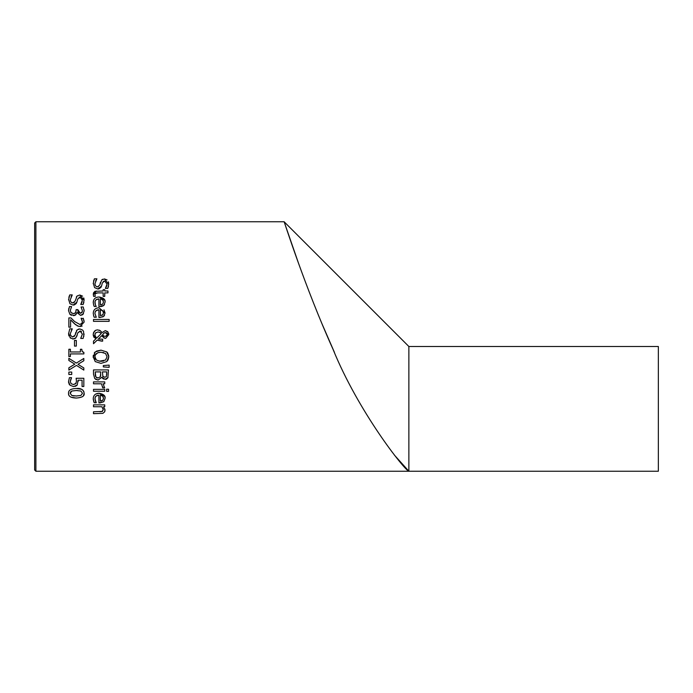 <?xml version="1.0" encoding="UTF-8"?>
<svg xmlns="http://www.w3.org/2000/svg" width="693" height="693" viewBox="0 0 693 693"><rect width="100%" height="100%" fill="white"/><g stroke="black" fill="none" stroke-linecap="round" stroke-linejoin="round"><path stroke-width="1.04" d="M76.845 385.473L75.139 386.408M73.484 384.537L75.788 383.688L76.481 381.237L76.117 378.274L83.827 378.274L83.827 386.486L82.069 386.486L82.069 380.206L78.075 380.206L77.226 385.031L73.614 386.573L70.01 385.247L68.546 381.574L69.395 377.659L71.518 377.659L71.076 378.56M71.518 377.806L70.279 381.609L71.188 383.766L73.623 384.537L76.109 383.212M69.395 384.528L68.997 383.818M68.685 382.891L68.546 381.574M76.481 381.237L76.117 378.274M78.075 380.206L78.162 381.566M70.712 379.417L70.279 381.609L71.188 383.766M106.904 285.256L107.017 284.087L104.669 280.994L102.339 282.952L101.55 286.018L97.774 288.99L94.594 287.63L93.252 283.142M93.52 281.167L94.404 278.811L96.899 278.811L94.958 283.584L95.158 285.118L96.336 286.651L98.311 286.789M93.234 283.723L94.404 278.811M96.691 279.201L95.573 280.951M97.462 286.919L99.749 285.074L101.75 279.894L104.461 278.924L107.068 279.894M100.078 283.809L100.433 282.363M102.2 279.548L102.763 279.236M108.359 281.756L108.662 282.926M104.461 278.924L108.74 284.286M101.55 286.018L100.892 287.448L98.934 288.851L97.774 288.99L94.594 287.63M104.669 280.994L103.188 281.471M106.046 287.387L106.852 285.499M108.55 286.053L107.77 288.409L105.397 288.409L107.017 284.087M108.74 283.957L107.77 288.409M93.763 305.37L93.252 302.633L93.65 300.173M104.504 304.548L103.803 305.431L98.926 306.678L98.926 298.9L95.998 299.826L94.993 301.62L95.4 304.92L96.258 306.471L94.196 306.471L93.564 304.755M98.926 298.9L96.994 299.22M96.838 299.289L95.972 299.852M95.669 300.164L95.21 300.935M103.049 305.985L100.719 306.644M93.252 302.633C93.321 299.047 95.262 297.167 99.064 296.985L104.608 299.991M104.626 300.034L104.877 300.736M104.877 300.745L104.998 301.377M100.372 304.833L102.625 304.192L103.5 302.07L102.616 299.826L100.372 298.9L100.372 304.833L101.654 304.66M103.309 300.875L102.867 300.104M102.625 304.192L103.5 302.07M94.898 302.616L95.4 304.92M99.064 296.985C103.552 297.765 105.553 299.497 105.05 302.174L103.803 305.431M93.304 294.681L96.344 291.017M97.826 292.888L95.643 293.148L94.932 294.742L95.296 296.361L93.598 296.361L93.286 294.265L93.546 292.784L94.984 291.32L103.17 290.991L103.17 289.717L104.738 289.717L104.738 290.991L107.961 290.991L107.961 292.888L104.738 292.888L104.738 296.361L103.17 296.361L103.17 292.888L97.826 292.888L95.114 293.711M94.932 294.742L95.296 296.257M103.049 316.814L98.926 317.507L98.926 309.736L97.046 310.031L95.279 311.607L94.898 313.444L96.258 317.299L94.118 317.099M93.832 316.372L93.252 313.47C93.364 309.84 95.305 307.961 99.064 307.813L105.05 313.011L103.803 316.259L99.957 317.507M98.926 309.736L95.946 310.707M95.894 310.759L95.149 311.919M104.504 315.376L103.803 316.259M103.976 309.814L105.05 313.011M96.552 308.194L97.315 307.987M102.755 310.802L100.372 309.736L100.372 315.661L102.936 314.726M100.372 315.661L102.625 315.02L103.5 312.898L102.616 310.655L101.715 310.048M103.387 311.954L102.859 310.932M102.625 315.02L103.5 312.898M94.898 313.444L96.258 317.195M94.196 317.299L93.564 315.592M104.66 338.245L101.958 335.49L98.319 339.016L102.651 339.206L102.651 341.173L97.202 340.116L93.503 343.711L93.503 341.138L95.651 339.085L93.191 334.537L93.564 332.527L95.842 330.197L97.618 329.868L100.372 330.752L101.984 332.631L105.319 330.622L108.186 332.285M101.68 341.173L97.202 340.116M93.503 341.138L95.651 339.085M94.014 337.404L93.243 335.343M93.2 334.208L94.413 331.193L95.877 330.18M99.151 330.111L100.372 330.752M101.282 331.652L101.984 332.631M102.72 336.911L102.001 335.585M108.68 333.532L108.792 334.589L105.682 338.375L103.647 337.794M105.319 330.622L107.71 331.652L108.792 334.589L105.682 338.375M95.495 337.231L96.535 338.219L101.265 333.593L100.225 332.553L98.103 331.947L95.677 332.857L94.828 335.083L96.535 338.219L101.265 333.593L99.48 332.181M101.265 333.593L100.225 332.553M95.98 332.605L95.435 333.134M95.019 333.896L94.932 336.01M103.889 336.044L105.492 336.408L107.528 334.511L105.414 332.588L104.063 332.978L102.677 334.537L103.422 335.707M105.492 336.408L107.32 335.386M107.233 333.454L105.96 332.64L104.063 332.978L102.677 334.537L103.092 335.343M107.528 334.511L107.389 333.74M93.503 321.353L93.503 319.464L109.139 319.464L109.139 321.353L93.503 321.353M102.59 378.274L101.828 377.261L98.103 380.067L95.469 379.236M98.103 380.067L94.716 378.508L93.503 374.203L93.503 369.915L108.472 369.915L107.865 377.806L106.488 379.114M103.647 379.054L102.781 378.473M106.289 379.184L105.102 379.357L101.897 377.261M108.047 377.451L105.102 379.357M96.803 377.763L98.016 377.988L100.346 376.775L100.736 371.898L95.201 371.898L95.833 376.914L98.016 377.988L100.346 376.775L100.658 375.788M100.702 375.294L100.736 374.497M95.634 376.568L96.535 377.616M95.201 373.518L95.409 375.978M106.384 376.524L106.774 371.898L102.399 371.898L102.893 376.446L104.825 377.287L106.384 376.524L104.825 377.287L102.72 376.152M106.774 374.237L106.774 373.804M96.405 351.134L100.987 350.147L106.765 351.949L108.792 356.765L108.125 359.788L106.765 361.59L100.987 363.383L95.227 361.59L93.191 356.765L93.338 355.197M106.765 351.949L107.554 352.798M107.658 352.928L108.749 355.951M94.265 353.014L95.227 351.931L100.987 350.147M93.226 357.571L95.227 351.931M99.368 361.2L105.518 360.083L107.068 356.774L105.518 353.447L100.987 352.226L98.068 352.633M95.08 355.518L94.915 356.774C94.361 359.139 96.388 360.655 100.987 361.313L103.56 361.001M100.987 352.226L97.904 352.685L95.296 354.929L94.915 356.774L96.31 359.944M96.483 353.465L95.331 354.851M103.578 352.538L103.092 352.416M105.518 360.083L107.068 356.774L105.518 353.447M108.792 356.765L106.765 361.59L100.987 363.383M104.738 391.25L93.503 391.25L93.503 389.353L104.738 389.353L104.738 391.25M109.139 367.342L103.318 366.9L103.318 365.549L109.139 365.107L109.139 367.342L103.318 366.9M93.33 400.034L93.295 398.051M95.677 394.04L99.064 393.252L104.591 396.223M98.926 395.166L96.015 396.084L95.002 397.877L95.4 401.186L96.258 402.737L94.196 402.737L93.252 398.899C93.295 395.348 95.236 393.459 99.064 393.252C103.595 394.074 105.587 395.807 105.05 398.44L103.803 401.689L98.926 402.945L98.926 395.166L97.167 395.426M104.747 396.604L104.998 397.635M103.803 401.689L99.957 402.945M94.196 402.737L93.564 401.022M94.898 398.882L96.258 402.624M96.985 395.495L95.937 396.153M95.521 396.63L95.175 397.271M102.625 400.459L103.5 398.336L102.616 396.093L100.372 395.166L100.372 401.1L102.919 400.182M103.465 398.899L103.5 398.336M103.309 397.132L102.616 396.093M100.372 401.1L101.62 400.935M102.711 387.759L101.473 383.792L93.503 383.792L93.503 381.895L104.738 381.895L104.738 383.792L103.066 383.792L104.678 387.855L102.711 387.855L102.798 386.798M104.894 409.026L104.756 411.694L102.91 413.349L93.503 413.678L93.503 411.789L102.417 411.425L103.257 409.658L102.954 408.359M101.923 411.616L103.257 409.658L101.897 406.748L93.503 406.748L93.503 404.859L104.738 404.859L104.738 406.748L103.491 406.748L105.05 410.161L104.634 411.928M99.913 411.789L102.417 411.425M106.609 391.38L106.609 389.232L108.567 389.232L108.567 391.38L106.609 391.38M74.42 313.513L75.615 312.725L76.152 309.615L77.815 309.615L80.319 313.331L81.947 312.543L82.406 310.724L81.098 306.973L83.221 306.973L84.148 310.88L82.848 314.544M82.406 310.724L81.098 307.094M84.044 309.667L84.148 310.88M83.515 313.695L80.527 315.367L77.036 312.604L75.156 315.28M82.649 314.709L80.527 315.367L77.183 312.604M74.454 315.532L69.924 314.336L68.546 310.646L68.841 308.307M76.065 314.613L73.302 315.661M71.44 315.315L69.924 314.336L68.546 310.646L69.465 306.557L71.587 306.557L70.279 310.525L71.119 312.794L73.441 313.617L75.615 312.725L76.152 310.464M80.319 313.331L82.302 311.729M77.815 310.282L78.11 311.902M78.43 312.448L78.915 312.933M70.842 312.5L73.441 313.617M71.587 306.704L70.279 310.525L71.119 312.794M80.579 297.158L77.694 299.038L76.906 302.113L73.129 305.085L69.95 303.725L68.598 299.333M83.896 302.2L83.125 304.496L80.743 304.496L82.372 300.182L80.016 297.089L79.028 297.271M82.372 300.182L82.146 298.735M81.471 303.361L82.207 301.559M76.308 297.054L77.105 295.98L79.816 295.01L84.096 300.26M79.816 295.01L82.597 296.145M83.732 297.886L84.052 299.237M68.85 297.34L69.759 294.906L72.254 294.906L70.314 299.671L70.513 301.212L71.691 302.746L74.186 302.624M70.322 300.086L70.513 301.221M71.959 295.391L71.067 296.751M84.096 300.043L83.125 304.496M76.906 302.113L76.221 303.569L74.324 304.929L73.129 305.085L69.95 303.725M72.817 303.006L75.104 301.16L77.105 295.98M68.59 299.818L69.759 294.906M70.565 338.193L68.598 333.324M68.59 333.749L69.759 328.829L72.254 328.829L71.344 330.171M72.254 328.976L70.314 333.602L70.573 335.308L72.28 336.885L74.532 336.235M72.817 336.937L75.104 335.091L77.105 329.911L79.816 328.941L82.528 330.007L83.567 331.436L83.836 336.391M75.104 335.091L75.788 332.389M76.386 330.847L77.105 329.911M78.309 329.184L79.816 328.941M68.928 335.984L68.616 334.373M77.321 334.45L75.797 338.019L72.626 338.981M80.423 331.046L77.694 332.969L76.906 336.036L75.121 338.531L73.129 339.007L69.95 337.647M84.096 333.974L83.125 338.427L80.743 338.427L82.372 334.113L80.016 331.011L77.694 332.969M81.549 331.661L80.717 331.124M80.743 338.279L82.372 334.113M75.754 324.878L70.591 319.794L70.591 327.148L68.858 327.148L68.858 317.914L70.981 317.914L74.584 321.526L79.92 324.489L82.25 322.955M78.404 326.325L74.472 323.752L70.591 319.794M82.155 326.031L80.033 326.524L77.036 325.753M81.8 323.752L82.406 321.916L81.107 318.234L83.42 318.633M83.853 319.967L84.148 322.063L80.033 326.524M82.406 321.916L82.285 320.876M72.28 319.274L73.207 320.218M81.939 319.794L81.107 318.338M83.247 318.234L84.148 322.063M81.791 349.263L82.224 351.524L83.879 352.356L83.879 353.906L70.391 353.906L70.391 356.566L68.858 356.566L68.858 349.263L70.391 349.263L70.391 351.975L80.423 351.975L80.423 349.263L81.791 349.263L82.103 351.282L82.969 352.148M74.498 346.093L74.498 340.428L76.317 340.428L76.317 346.093L74.498 346.093M71.725 374.48L68.858 374.48L68.858 372.08L71.725 372.08L71.725 374.48M83.827 370.088L76.455 365.402L68.858 370.088L68.858 367.81L74.827 364.171L68.858 360.455L68.858 358.307L76.36 363.08L83.827 358.454L83.827 360.732L77.971 364.301L83.827 367.94L83.827 370.088L76.455 365.402L68.858 370.088M83.827 360.732L77.971 364.301M74.827 364.171L68.858 360.455M82.571 389.864L83.784 391.389L84.13 393.269C84.745 395.998 82.155 397.591 76.343 398.051L71.206 397.271M69.768 396.379L69.231 395.746M68.824 394.967L68.546 393.269C68.286 390.289 70.885 388.695 76.334 388.478L81.557 389.284M76.343 398.051C70.842 397.886 68.243 396.292 68.546 393.269M69.283 390.713L69.811 390.116M76.334 388.478C80.942 388.08 83.541 389.674 84.13 393.269L83.42 395.772M82.917 396.353L82.484 396.699M76.143 396.006L80.916 395.46L82.467 393.269L80.89 391.034L76.334 390.514L71.821 391.025L70.21 393.269L71.786 395.478L76.542 396.006M80.916 395.46L82.467 393.269L80.89 391.034M70.314 392.472L70.21 393.269L71.786 395.478L73.189 395.824M73.527 395.876L74.316 395.946M77.469 390.531L76.334 390.514M71.821 391.025L70.582 391.917M35.897 471.24L35.897 221.76L34.65 223.007L34.65 469.993L35.897 471.24L408.87 471.24C404.825 470.504 358.498 412.11 332.986 349.194C304.998 287.214 283.792 220.244 284.13 221.76L298.527 263.288M321.413 322.462L334.407 352.321M394.343 455.024L408.87 471.24L408.87 346.5L284.13 221.76L35.897 221.76M408.87 346.5L658.35 346.5L658.35 471.24L408.87 471.24"/></g></svg>

